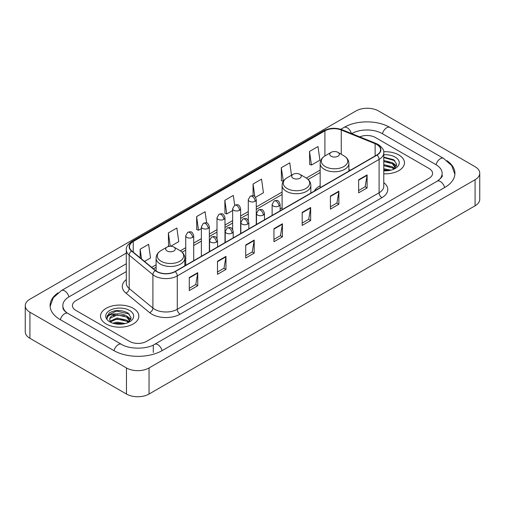 <?xml version="1.0" encoding="UTF-8"?>
<svg xmlns="http://www.w3.org/2000/svg" width="505" height="505" viewBox="0 0 505 505"><rect width="100%" height="100%" fill="white"/><g stroke="black" fill="none" stroke-linecap="round" stroke-linejoin="round"><path stroke-width="0.76" d="M282.106 207.713A21.16 12.215 0 0 0 280.117 208.931M320.157 185.745A21.16 12.215 0 0 0 314.35 191.041M398.862 154.966A19.158 11.066 0 0 0 383.699 151.759A19.158 11.066 0 0 1 398.862 154.966A19.158 11.066 0 0 1 404.473 162.787A19.158 11.066 0 0 0 398.862 154.966M133.238 308.315A19.158 11.066 0 0 0 112.356 305.916A19.158 11.066 0 0 0 100.527 316.136A19.158 11.066 0 0 0 106.138 323.964A19.158 11.066 0 0 0 127.02 326.363A19.158 11.066 0 0 0 138.85 316.136A19.158 11.066 0 0 0 133.238 308.315A19.158 11.066 0 0 0 112.356 305.916A19.158 11.066 0 0 0 100.527 316.136A19.158 11.066 0 0 0 106.138 323.964A19.158 11.066 0 0 0 127.02 326.363A19.158 11.066 0 0 0 138.85 316.136A19.158 11.066 0 0 0 133.238 308.315M376.844 144.531A12.776 7.373 180 0 1 380.581 149.745A12.776 7.373 180 0 1 376.844 154.959L175.014 271.488A12.776 7.373 180 0 1 155.521 270.503L131.805 250.947A12.776 7.373 180 0 1 129.495 246.718A12.776 7.373 180 0 1 133.238 241.504L324.904 130.839A12.776 7.373 180 0 1 341.266 130.012L375.133 143.704A12.776 7.373 180 0 1 376.844 144.531M377.065 144.405A13.092 7.562 0 0 0 375.322 143.553L341.449 129.861A13.092 7.562 0 0 0 324.683 130.707L133.011 241.371A13.092 7.562 0 0 0 131.54 251.054L155.256 270.604A13.092 7.562 0 0 0 175.241 271.614L377.065 155.092A13.092 7.562 0 0 0 377.065 144.405M189.268 277.567L189.268 290.602L197.739 285.71L197.739 272.675L189.268 277.567M189.268 288.292L195.795 284.523L197.707 273.11A3.194 1.843 -120 0 0 197.739 272.675M195.738 284.555L197.739 285.71M217.497 261.268L217.497 274.303L225.969 269.418L225.969 256.376L217.497 261.268M217.497 271.993L224.018 268.224L225.931 256.811A3.194 1.843 -120 0 0 225.969 256.376M223.961 268.262L225.969 269.418M245.727 244.969L245.727 258.011L254.192 253.119L254.192 240.083L245.727 244.969M245.727 255.694L252.248 251.932L254.16 240.513A3.194 1.843 -120 0 0 254.192 240.083M252.191 251.963L254.192 253.119M358.632 179.78L358.632 192.822L367.103 187.929L367.103 174.894L358.632 179.78M358.632 190.505L365.159 186.743L367.072 175.33A3.194 1.843 -120 0 0 367.103 174.894M365.102 186.774L367.103 187.929M330.409 196.079L330.409 209.12L338.874 204.228L338.874 191.193L330.409 196.079M330.409 206.804L336.93 203.042L338.842 191.622A3.194 1.843 -120 0 0 338.874 191.193M336.873 203.073L338.874 204.228M302.179 212.378L302.179 225.413L310.651 220.527L310.651 207.486L302.179 212.378M302.179 223.103L308.7 219.334L310.613 207.921A3.194 1.843 -120 0 0 310.651 207.486M308.643 219.366L310.651 220.527M273.95 228.677L273.95 241.712L282.421 236.82L282.421 223.784L273.95 228.677M273.95 239.395L280.477 235.633L282.39 224.22A3.194 1.843 -120 0 0 282.421 223.784M280.42 235.665L282.421 236.82M383.775 173.815A19.158 11.066 0 0 0 404.473 162.787A19.158 11.066 0 0 1 383.775 173.815M129.57 341.399A11.975 6.912 0 0 0 146.507 341.399L429.061 178.265A11.975 6.912 0 0 0 432.57 173.379A11.975 6.912 0 0 0 429.061 168.487L375.43 137.524A11.975 6.912 0 0 0 359.775 136.88A11.975 6.912 0 0 1 375.43 137.524L429.061 168.487A11.975 6.912 0 0 1 432.57 173.379A11.975 6.912 0 0 1 429.061 178.265L146.507 341.399A11.975 6.912 0 0 1 129.57 341.399L75.939 310.436L129.57 341.399M126.3 271.583L75.939 300.658A11.975 6.912 0 0 0 72.43 305.544A11.975 6.912 0 0 0 75.939 310.436A11.975 6.912 0 0 1 72.43 305.544A11.975 6.912 0 0 1 75.939 300.658L126.3 271.583M170.778 246.251L178.764 241.643L176.851 228.02L168.38 232.912L168.518 245.872M144.506 261.42L150.534 257.941L148.621 244.319L140.156 249.205L140.156 257.834M255.511 197.335L263.446 192.752L261.533 179.13L253.062 184.022L253.062 195.751M291.499 175.229L289.763 162.831L281.291 167.723L281.43 180.683M309.521 151.424L311.433 165.047L319.899 160.161L317.986 146.538L309.521 151.424L309.653 164.384M206.659 222.976L205.081 211.728L196.609 216.613L196.748 229.573M234.68 205.213L233.304 195.429L224.839 200.315L224.971 213.274M224.839 200.315L226.751 213.937L232.647 210.534M226.751 213.937L224.839 213.224M253.062 184.022L254.829 196.596M281.291 167.723L283.343 181.263M283.204 181.345L281.291 180.632M311.433 165.047L309.521 164.333M196.609 216.613L198.522 230.236L201.369 228.595M198.522 230.236L196.609 229.523M169.636 246.288L168.38 245.821M168.38 232.912L170.254 246.251M140.156 249.205L141.526 258.958M438.17 180.588A21.557 12.448 0 0 0 442.153 173.379A21.557 12.448 0 0 0 435.834 164.58L382.203 133.617A21.557 12.448 0 0 0 351.72 133.617L351.707 133.623M126.3 263.755L69.166 296.744A21.557 12.448 0 0 0 62.847 305.544A21.557 12.448 0 0 0 66.83 312.753M126.465 367.962A15.971 9.216 0 0 0 149.044 367.962L475.072 179.736A15.971 9.216 0 0 0 479.75 173.215A15.971 9.216 0 0 0 475.072 166.694L378.535 110.961A15.971 9.216 0 0 0 355.956 110.961L29.928 299.194A15.971 9.216 0 0 0 25.25 305.708A15.971 9.216 0 0 0 29.928 312.229L126.465 367.962L126.465 394.039A15.971 9.216 0 0 0 149.044 394.039L475.072 205.806A15.971 9.216 0 0 0 479.75 199.292L479.75 173.215M25.25 305.708L25.25 331.785A15.971 9.216 0 0 0 29.928 338.306L126.465 394.039M58.012 292.868A34.334 19.821 0 0 0 50.077 305.544A34.334 19.821 0 0 0 60.133 319.564L113.764 350.527A34.334 19.821 0 0 0 162.313 350.527L444.867 187.393A34.334 19.821 0 0 0 454.923 173.379A34.334 19.821 0 0 0 446.988 160.704M383.775 168.733L390.933 170.172M383.775 169.768L389.21 170.532M383.775 164.592L392.366 166.833L394.418 168.796M383.775 165.627L392.366 167.868L393.887 169.156M383.775 160.451L392.366 162.698L395.289 167.294L395.219 168.051M383.775 161.486L392.366 163.727L395.257 167.811M383.775 170.804A13.97 8.067 0 0 0 395.188 168.487A13.97 8.067 0 0 0 395.188 157.08A13.97 8.067 0 0 0 383.775 154.77M394.051 169.08L396.741 164.352L393.673 159.706L383.775 157.105M383.775 157.579L394.904 160.691M383.775 161.72L389.917 162.496M394.203 164.352L396.419 166.208M383.775 165.861L389.917 166.637M394.203 168.493L394.525 168.708M383.775 170.002L389.058 170.557M393.023 163.172L396.545 165.842M393.023 167.313L394.853 168.417M331.141 156.247A4.791 2.765 0 0 0 337.914 156.247A4.791 2.765 0 0 0 337.914 152.34L343.861 155.774A13.199 7.619 0 0 0 343.861 155.774A13.199 7.619 0 0 1 343.861 166.549A13.199 7.619 0 0 1 325.195 166.549A13.199 7.619 0 0 1 325.195 155.774C321.944 157.705 320.265 160.268 320.157 163.468A14.374 8.295 0 0 0 324.368 169.333A14.374 8.295 0 0 0 340.029 171.132A14.374 8.295 0 0 0 348.898 163.468C348.791 160.268 347.118 157.705 343.867 155.774L337.914 152.34A4.791 2.765 0 0 0 331.141 152.34A4.791 2.765 0 0 0 331.141 156.247M293.089 178.221A4.791 2.765 0 0 0 299.863 178.221A4.791 2.765 0 0 0 299.863 174.307L305.815 177.741A13.199 7.619 0 0 1 305.815 188.523A13.199 7.619 0 0 1 287.143 188.523A13.199 7.619 0 0 1 287.143 177.741C283.892 179.673 282.213 182.236 282.106 185.436A14.374 8.295 0 0 0 286.316 191.3A14.374 8.295 0 0 0 301.977 193.099A14.374 8.295 0 0 0 310.846 185.436C310.745 182.236 309.066 179.673 305.815 177.741L299.863 174.307A4.791 2.765 0 0 0 293.089 174.307A4.791 2.765 0 0 0 293.089 178.221M167.086 250.966A4.791 2.765 0 0 0 173.859 250.966A4.791 2.765 0 0 0 173.859 247.059L179.805 250.493A13.199 7.619 0 0 1 179.805 261.268A13.199 7.619 0 0 1 161.139 261.268A13.199 7.619 0 0 1 161.133 250.493C157.882 252.424 156.209 254.987 156.102 258.188A14.374 8.295 0 0 0 160.312 264.052A14.374 8.295 0 0 0 175.974 265.851A14.374 8.295 0 0 0 184.843 258.188C184.735 254.987 183.056 252.424 179.805 250.493L173.859 247.059A4.791 2.765 0 0 0 167.086 247.059A4.791 2.765 0 0 0 167.086 250.966M112.874 323.181L117.109 322.146L125.309 323.522M114.534 323.636L117.109 323.181L123.592 323.888M110.185 321.155L117.109 318.011L126.749 320.189L128.8 322.146M110.532 321.723L117.109 319.04L126.749 321.224L128.264 322.506M128.434 322.43L131.117 317.708L128.055 313.062C121.49 309.672 115.222 309.634 109.263 312.948L106.965 317.159L107.186 318.516C107.312 315.48 110.437 313.952 116.554 313.927A9.98 5.763 0 0 0 109.711 319.4A9.98 5.763 0 0 0 110.197 321.174L111.384 322.626M116.554 313.927C120.379 313.529 123.776 314.236 126.749 316.048L129.671 320.65L129.602 321.407M109.711 319.514L110.052 318.289L117.109 314.905L126.749 317.083L129.64 321.167M129.57 310.436A13.97 8.067 0 0 0 109.812 310.436A13.97 8.067 0 0 0 109.812 321.843A13.97 8.067 0 0 0 129.57 321.843A13.97 8.067 0 0 0 129.57 310.436M106.965 317.254L107.401 315.549L116.396 311.042L129.286 314.047M113.309 315.758L116.396 315.183L124.299 315.852M128.579 317.708L130.801 319.564M113.309 319.899L116.396 319.324L124.299 319.993M128.579 321.849L128.908 322.057M114.799 323.692L123.441 323.907M127.399 316.528L130.928 319.198M127.399 320.662L129.236 321.773M383.775 182.595A19.96 11.527 180 0 1 381.925 197.663L180.096 314.186A3.99 2.304 60 0 1 177.274 309.294L379.097 192.771A15.971 9.216 0 0 0 383.775 186.25L383.775 152.876A15.971 9.216 180 0 1 379.097 159.397A3.99 2.304 -120 0 0 377.065 155.092M180.096 314.186A19.96 11.527 180 0 1 151.872 314.186A19.96 11.527 180 0 1 149.631 312.645L125.915 293.089A19.96 11.527 180 0 1 126.3 279.568M154.694 309.294A15.971 9.216 0 0 0 177.274 309.294L177.274 275.919A15.971 9.216 180 0 1 152.901 274.688L129.185 255.132A15.971 9.216 180 0 1 126.3 249.842L126.3 283.223A15.971 9.216 0 0 0 129.185 288.513L152.901 308.063A15.971 9.216 0 0 0 154.694 309.294M383.775 152.876C384.311 150.383 382.474 147.599 378.27 144.531L376.174 143.508A3.99 1.868 112 0 0 375.322 143.553M376.174 143.508L342.308 129.817C335.692 127.481 329.418 127.822 323.478 130.839A3.99 2.304 60 0 1 324.683 130.707M133.011 241.371A3.99 2.304 -120 0 0 131.805 241.497C127.658 244.477 125.827 247.261 126.3 249.842M131.54 251.054A3.99 2.67 129.5 0 0 129.185 255.132L129.185 288.513A3.99 2.67 -50.5 0 1 125.915 293.089M342.308 129.817A3.99 1.868 112 0 0 341.449 129.861M155.256 270.604A3.99 2.67 129.5 0 0 152.901 274.688L152.901 308.063A3.99 2.67 -50.5 0 1 149.631 312.645M175.241 271.614A3.99 2.304 60 0 1 177.274 275.919L379.097 159.397L379.097 192.771A3.99 2.304 60 0 0 381.925 197.663M133.238 241.504L133.238 252.128M375.133 143.704L375.133 155.944M341.266 130.012L341.266 154.271M350.419 170.217L348.898 169.604M324.904 130.839L324.904 155.944M320.157 170.09L306.346 178.063M282.106 192.058L256.269 206.974M248.283 211.582L240.626 216.001M232.647 220.616L224.99 225.034M217.005 229.642L209.354 234.061M201.369 238.669L193.712 243.088M185.733 247.696L180.335 250.815M156.102 264.803L151.696 267.347M273.95 229.087L282.39 224.22M302.179 212.788L310.613 207.921M330.409 196.495L338.842 191.622M358.632 180.197L367.072 175.33M245.727 245.386L254.16 240.513M217.497 261.678L225.931 256.811M189.268 277.977L197.707 273.11M162.073 350.666A6.388 3.686 -120 0 0 157.8 344.656A6.388 3.686 -120 0 0 154.606 344.341C146.747 349.422 129.324 349.422 121.471 344.341L67.84 313.378C67.203 313.144 64.091 311.023 63.112 308.776L62.847 307.501M114.004 350.666A6.388 3.686 -60 0 1 118.277 344.656A6.388 3.686 -60 0 1 121.471 344.341M60.373 319.703A6.388 3.686 -60 0 1 64.646 313.693A6.388 3.686 -60 0 1 67.84 313.378M50.109 306.447L53.29 297.761L61.452 290.564A6.388 3.686 60 0 1 64.646 290.88A6.388 3.686 60 0 1 68.926 296.889M340.799 129.286L344.012 127.43A6.388 3.686 60 0 1 347.2 127.746A6.388 3.686 60 0 1 351.411 133.503M344.012 127.43C356.467 120.02 377.456 120.02 389.917 127.43A6.388 3.686 120 0 0 386.723 127.746A6.388 3.686 120 0 0 382.443 133.749M454.891 174.275L451.71 165.589L443.548 158.393A6.388 3.686 120 0 0 440.354 158.709A6.388 3.686 120 0 0 436.074 164.718M444.627 187.532A6.388 3.686 -120 0 0 440.354 181.529A6.388 3.686 -120 0 0 437.16 181.213L154.606 344.341M149.044 394.039L149.044 367.962M29.928 338.306L29.928 312.229M475.072 205.806L475.072 179.736M153.28 352.484L153.28 345.313M278.949 206.034A3.99 2.304 0 0 0 280.117 204.405C278.501 199.286 276.923 200.308 274.133 200.952A3.99 2.304 60 0 1 276.128 201.148A3.99 2.304 -120 0 1 278.949 206.034A3.99 2.304 0 0 1 273.306 206.034A3.99 2.304 0 0 1 272.132 204.405L274.133 200.952M263.313 215.067A3.99 2.304 0 0 0 264.481 213.438C262.859 208.312 261.287 209.335 258.491 209.979A3.99 2.304 60 0 1 260.485 210.175A3.99 2.304 -120 0 1 263.313 215.067A3.99 2.304 0 0 1 257.664 215.067A3.99 2.304 0 0 1 256.496 213.438L258.491 209.979M247.671 224.094A3.99 2.304 0 0 0 248.845 222.465C247.223 217.346 245.645 218.362 242.855 219.006A3.99 2.304 60 0 1 244.849 219.202A3.99 2.304 -120 0 1 247.671 224.094A3.99 2.304 0 0 1 242.028 224.094A3.99 2.304 0 0 1 240.86 222.465L242.855 219.006M232.035 233.121A3.99 2.304 0 0 0 233.203 231.492C231.587 226.373 230.009 227.389 227.218 228.033A3.99 2.304 60 0 1 229.213 228.235A3.99 2.304 -120 0 1 232.035 233.121A3.99 2.304 0 0 1 226.391 233.121A3.99 2.304 0 0 1 225.217 231.492L227.218 228.033M216.399 242.154A3.99 2.304 0 0 0 217.567 240.519C215.944 235.399 214.373 236.422 211.576 237.066A3.99 2.304 60 0 1 213.577 237.262A3.99 2.304 -120 0 1 216.399 242.154A3.99 2.304 0 0 1 210.749 242.154A3.99 2.304 0 0 1 209.581 240.519L211.576 237.066M255.094 201.293A3.99 2.304 0 0 0 256.269 199.664C254.646 194.545 253.074 195.561 250.278 196.205A3.99 2.304 60 0 1 252.273 196.407A3.99 2.304 -120 0 1 255.094 201.293A3.99 2.304 0 0 1 249.451 201.293A3.99 2.304 0 0 1 248.283 199.664L250.278 196.205M239.458 210.32A3.99 2.304 0 0 0 240.626 208.691C239.01 203.572 237.432 204.594 234.642 205.238A3.99 2.304 60 0 1 236.637 205.434A3.99 2.304 -120 0 1 239.458 210.32A3.99 2.304 0 0 1 233.815 210.32A3.99 2.304 0 0 1 232.647 208.691L234.642 205.238M223.822 219.353A3.99 2.304 0 0 0 224.99 217.724C223.368 212.599 221.796 213.621 219 214.265A3.99 2.304 60 0 1 221.001 214.461A3.99 2.304 -120 0 1 223.822 219.353A3.99 2.304 0 0 1 218.173 219.353A3.99 2.304 0 0 1 217.005 217.724L219 214.265M208.18 228.38A3.99 2.304 0 0 0 209.354 226.751C207.732 221.632 206.16 222.648 203.364 223.292A3.99 2.304 60 0 1 205.358 223.488A3.99 2.304 -120 0 1 208.18 228.38A3.99 2.304 0 0 1 202.537 228.38A3.99 2.304 0 0 1 201.369 226.751L203.364 223.292M192.544 237.407A3.99 2.304 0 0 0 193.712 235.778C192.096 230.659 190.518 231.675 187.727 232.319A3.99 2.304 60 0 1 189.722 232.521A3.99 2.304 -120 0 1 192.544 237.407A3.99 2.304 0 0 1 186.9 237.407A3.99 2.304 0 0 1 185.733 235.778L187.727 232.319M323.478 130.839L131.805 241.497M320.157 172.521L308.132 179.464M282.106 194.488L256.269 209.405M248.283 214.013L240.626 218.431M232.647 223.046L224.99 227.465M217.005 232.073L209.354 236.491M201.369 241.1L193.712 245.518M185.733 250.126L182.122 252.21M156.102 267.233L153.432 268.78M442.153 175.336C443.043 175.98 441.376 177.937 437.16 181.213M389.917 127.43L443.548 158.393M61.452 290.564L126.3 253.125M395.289 167.976L395.289 167.294M348.898 171.094L348.898 163.468M320.157 187.69L320.157 163.468M331.141 152.34L325.195 155.774M310.846 193.061L310.846 185.436M282.106 209.657L282.106 185.436M293.089 174.307L287.143 177.741M184.843 265.813L184.843 258.188M156.102 270.945L156.102 258.188M167.086 247.059L161.133 250.493M280.117 210.806L280.117 204.405M272.132 215.414L272.132 204.405M264.481 219.833L264.481 213.438M256.496 224.441L256.496 213.438M248.845 228.86L248.845 222.465M240.86 233.474L240.86 222.465M233.203 237.893L233.203 231.492M225.217 242.501L225.217 231.492M217.567 246.92L217.567 240.519M209.581 251.528L209.581 240.519M256.269 224.573L256.269 199.664M248.283 220.426L248.283 199.664M240.626 233.607L240.626 208.691M232.647 229.453L232.647 208.691M224.99 242.634L224.99 217.724M217.005 238.48L217.005 217.724M209.354 251.66L209.354 226.751M201.369 256.269L201.369 226.751M193.712 260.687L193.712 235.778M185.733 265.302L185.733 235.778M129.671 321.332L129.671 320.65"/></g></svg>
